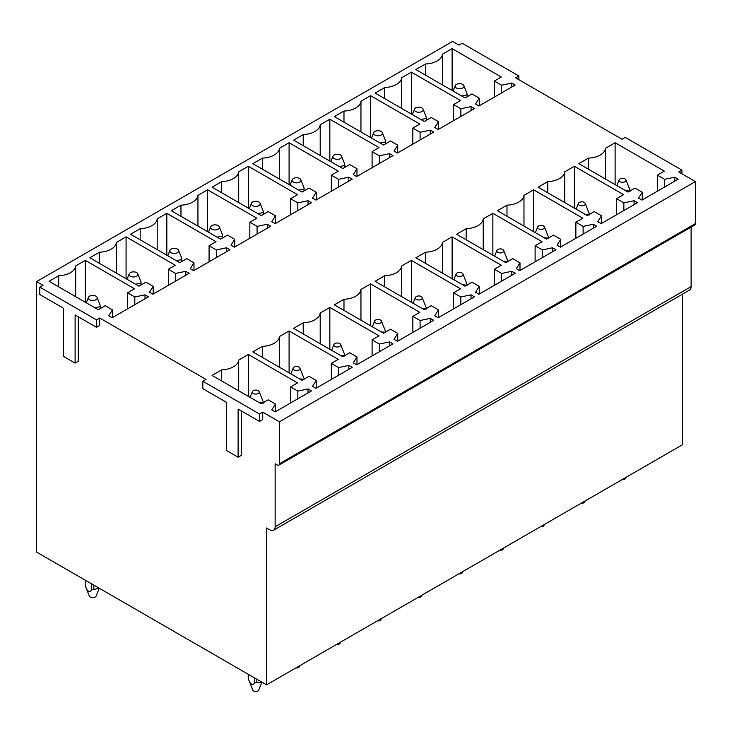 <?xml version="1.0" encoding="UTF-8"?>
<svg xmlns="http://www.w3.org/2000/svg" width="732" height="732" viewBox="0 0 732 732"><rect width="100%" height="100%" fill="white"/><g stroke="black" fill="none" stroke-linecap="round" stroke-linejoin="round"><path stroke-width="1.1" d="M96.505 327.286L96.505 319.875L39.812 287.145L39.812 294.557L63.345 308.145L63.345 356.319L75.103 363.109L75.103 314.934L96.505 327.286L99.708 325.438L99.708 318.027L206.031 379.414L202.828 381.262L202.828 388.674L226.353 402.261L226.353 450.427L238.12 457.226L241.331 455.368L241.331 410.908M75.103 363.109L78.315 361.26L78.315 316.791M39.812 287.145L43.014 285.297L36.6 281.591L36.6 552.084L266.576 684.859L266.576 528.001L269.788 529.849A7.567 4.365 60 0 0 273.567 530.224L689.553 290.055A7.567 4.365 60 0 0 691.118 286.596L691.118 227.094M279.414 463.768L695.4 223.599L695.4 181.609L279.414 421.778L279.414 463.768A3.029 1.748 60 0 1 278.782 465.159A3.029 1.748 60 0 1 277.272 465.003L275.131 463.768L275.131 526.766A7.567 4.365 60 0 1 273.567 530.224M279.414 421.778L262.724 412.143L262.724 419.555L259.512 421.403L259.512 413.992L262.724 412.143M682.563 294.09L682.563 444.69L266.576 684.859M238.12 457.226L238.12 409.051L259.512 421.403M96.505 319.875L99.708 318.027M259.512 413.992L202.828 381.262M308.026 388.948L311.448 390.925L275.186 411.86L271.764 409.883L275.47 404L268.232 399.818L261.278 403.835L212.079 375.425L221.714 369.861A18.154 10.477 0 0 0 238.696 360.062L248.34 354.489L297.54 382.9L290.586 386.917L297.833 391.098L308.026 388.948L308.026 392.901M297.833 391.098L297.833 398.794M290.586 386.917L290.586 402.975M248.34 354.489L248.34 396.36M238.696 360.062L238.696 390.797M221.714 380.997L221.714 369.861M275.47 404L275.47 411.695M348.78 365.424L352.202 367.4L315.94 388.335L312.518 386.359L316.224 380.475L308.986 376.294L302.032 380.311L252.833 351.9L262.468 346.337A18.154 10.477 0 0 0 279.45 336.528L289.094 330.965L338.294 359.375L331.34 363.383L338.587 367.565L348.78 365.424L348.78 369.376M338.587 367.565L338.587 375.26M331.34 363.383L331.34 379.441M289.094 330.965L289.094 372.835M279.45 336.528L279.45 367.272M262.468 357.463L262.468 346.337M316.224 380.475L316.224 388.17M389.534 341.899L392.956 343.875L356.694 364.81L353.272 362.834L356.978 356.942L349.74 352.76L342.786 356.777L293.587 328.366L303.222 322.803A18.154 10.477 0 0 0 320.204 313.003L329.848 307.431L379.048 335.842L372.094 339.858L379.341 344.04L389.534 341.899L389.534 345.843M379.341 344.04L379.341 351.735M372.094 339.858L372.094 355.917M329.848 307.431L329.848 349.301M320.204 313.003L320.204 343.738M303.222 333.938L303.222 322.803M356.978 356.942L356.978 364.637M430.288 318.365L433.71 320.342L397.449 341.277L394.026 339.3L397.732 333.417L390.495 329.235L383.541 333.252L334.341 304.841L343.976 299.278A18.154 10.477 0 0 0 360.958 289.469L370.602 283.906L419.802 312.317L412.848 316.325L420.095 320.506L430.288 318.365L430.288 322.318M420.095 320.506L420.095 328.201M412.848 316.325L412.848 332.383M370.602 283.906L370.602 325.777M360.958 289.469L360.958 320.213M343.976 310.405L343.976 299.278M397.732 333.417L397.732 341.112M471.042 294.84L474.464 296.817L438.203 317.752L434.781 315.776L438.486 309.883L431.249 305.702L424.295 309.718L375.095 281.308L384.73 275.744A18.154 10.477 0 0 0 401.712 265.945L411.357 260.372L460.556 288.783L453.602 292.8L460.849 296.982L471.042 294.84L471.042 298.793M460.849 296.982L460.849 304.677M453.602 292.8L453.602 308.858M411.357 260.372L411.357 302.243M401.712 265.945L401.712 296.68M384.73 286.88L384.73 275.744M438.486 309.883L438.486 317.578M511.796 271.307L515.218 273.283L478.957 294.218L475.535 292.242L479.24 286.358L472.003 282.177L465.049 286.194L415.849 257.783L425.484 252.22A18.154 10.477 0 0 0 442.467 242.411L452.111 236.848L501.31 265.258L494.356 269.266L501.603 273.448L511.796 271.307L511.796 275.259M501.603 273.448L501.603 281.143M494.356 269.266L494.356 285.324M452.111 236.848L452.111 278.718M442.467 242.411L442.467 273.155M425.484 263.346L425.484 252.22M479.24 286.358L479.24 294.054M552.55 247.782L555.972 249.758L519.711 270.694L516.289 268.717L519.995 262.825L512.757 258.643L505.803 262.66L456.603 234.258L466.238 228.686A18.154 10.477 0 0 0 483.221 218.886L492.865 213.323L542.064 241.725L535.11 245.742L542.357 249.923L552.55 247.782L552.55 251.735M542.357 249.923L542.357 257.618M535.11 245.742L535.11 261.8M492.865 213.323L492.865 255.194M483.221 218.886L483.221 249.621M466.238 239.822L466.238 228.686M519.995 262.825L519.995 270.52M593.304 224.248L596.726 226.225L560.465 247.16L557.043 245.183L560.749 239.3L553.511 235.118L546.557 239.135L497.357 210.725L506.992 205.161A18.154 10.477 0 0 0 523.975 195.353L533.619 189.789L582.818 218.2L575.864 222.208L583.111 226.389L593.304 224.248L593.304 228.201M583.111 226.389L583.111 234.084M575.864 222.208L575.864 238.266M533.619 189.789L533.619 231.66M523.975 195.353L523.975 226.096M506.992 216.288L506.992 205.161M560.749 239.3L560.749 246.995M634.058 200.724L637.481 202.7L601.219 223.635L597.797 221.659L601.503 215.766L594.265 211.594L587.311 215.601L538.112 187.2L547.746 181.627A18.154 10.477 0 0 0 564.729 171.828L574.373 166.265L623.572 194.666L616.619 198.683L623.856 202.865L634.058 200.724L634.058 204.676M623.856 202.865L623.856 210.56M616.619 198.683L616.619 214.741M574.373 166.265L574.373 208.135M564.729 171.828L564.729 202.563M547.746 192.763L547.746 181.627M601.503 215.766L601.503 223.461M674.812 177.19L678.235 179.166L641.973 200.101L638.551 198.125L642.257 192.242L635.019 188.06L628.065 192.077L578.866 163.666L588.501 158.103A18.154 10.477 0 0 0 605.483 148.294L615.118 142.731L664.327 171.142L657.373 175.149L664.61 179.331L674.812 177.19L674.812 181.143M664.61 179.331L664.61 187.026M657.373 175.149L657.373 191.208M615.118 142.731L615.118 184.601M605.483 148.294L605.483 179.038M588.501 169.229L588.501 158.103M642.257 192.242L642.257 199.937M145.009 294.84L148.431 296.817L112.17 317.752L108.748 315.776L112.463 309.883L105.216 305.702L98.262 309.718L49.062 281.308L58.706 275.744A18.154 10.477 0 0 0 75.68 265.945L85.324 260.372L134.523 288.783L127.578 292.8L134.816 296.982L145.009 294.84L145.009 298.793M134.816 296.982L134.816 304.677M127.578 292.8L127.578 308.858M85.324 260.372L85.324 302.243M75.68 265.945L75.68 296.68M58.706 286.88L58.706 275.744M112.463 309.883L112.463 317.578M185.763 271.307L189.185 273.283L152.924 294.218L149.502 292.242L153.217 286.358L145.97 282.177L139.016 286.194L89.816 257.783L99.451 252.22A18.154 10.477 0 0 0 116.434 242.411L126.078 236.848L175.277 265.258L168.323 269.266L175.57 273.448L185.763 271.307L185.763 275.259M175.57 273.448L175.57 281.143M168.323 269.266L168.323 285.324M126.078 236.848L126.078 278.718M116.434 242.411L116.434 273.155M99.451 263.346L99.451 252.22M153.217 286.358L153.217 294.054M226.517 247.782L229.94 249.758L193.678 270.694L190.256 268.717L193.971 262.825L186.724 258.643L179.77 262.66L130.57 234.258L140.205 228.686A18.154 10.477 0 0 0 157.188 218.886L166.832 213.323L216.031 241.725L209.078 245.742L216.324 249.923L226.517 247.782L226.517 251.735M216.324 249.923L216.324 257.618M209.078 245.742L209.078 261.8M166.832 213.323L166.832 255.194M157.188 218.886L157.188 249.621M140.205 239.822L140.205 228.686M193.971 262.825L193.971 270.52M267.272 224.248L270.694 226.225L234.432 247.16L231.01 245.183L234.716 239.3L227.478 235.118L220.524 239.135L171.325 210.725L180.96 205.161A18.154 10.477 0 0 0 197.942 195.353L207.586 189.789L256.786 218.2L249.832 222.208L257.078 226.389L267.272 224.248L267.272 228.201M257.078 226.389L257.078 234.084M249.832 222.208L249.832 238.266M207.586 189.789L207.586 231.66M197.942 195.353L197.942 226.096M180.96 216.288L180.96 205.161M234.716 239.3L234.716 246.995M308.026 200.724L311.448 202.7L275.186 223.635L271.764 221.659L275.47 215.766L268.232 211.594L261.278 215.601L212.079 187.2L221.714 181.627A18.154 10.477 0 0 0 238.696 171.828L248.34 166.265L297.54 194.666L290.586 198.683L297.833 202.865L308.026 200.724L308.026 204.676M297.833 202.865L297.833 210.56M290.586 198.683L290.586 214.741M248.34 166.265L248.34 208.135M238.696 171.828L238.696 202.563M221.714 192.763L221.714 181.627M275.47 215.766L275.47 223.461M348.78 177.19L352.202 179.166L315.94 200.101L312.518 198.125L316.224 192.242L308.986 188.06L302.032 192.077L252.833 163.666L262.468 158.103A18.154 10.477 0 0 0 279.45 148.294L289.094 142.731L338.294 171.142L331.34 175.149L338.587 179.331L348.78 177.19L348.78 181.143M338.587 179.331L338.587 187.026M331.34 175.149L331.34 191.208M289.094 142.731L289.094 184.601M279.45 148.294L279.45 179.038M262.468 169.229L262.468 158.103M316.224 192.242L316.224 199.937M389.534 153.665L392.956 155.642L356.694 176.577L353.272 174.6L356.978 168.708L349.74 164.535L342.786 168.543L293.587 140.141L303.222 134.569A18.154 10.477 0 0 0 320.204 124.769L329.848 119.206L379.048 147.608L372.094 151.625L379.341 155.806L389.534 153.665L389.534 157.618M379.341 155.806L379.341 163.501M372.094 151.625L372.094 167.683M329.848 119.206L329.848 161.077M320.204 124.769L320.204 155.504M303.222 145.705L303.222 134.569M356.978 168.708L356.978 176.412M430.288 130.131L433.71 132.108L397.449 153.043L394.026 151.066L397.732 145.183L390.495 141.001L383.541 145.018L334.341 116.608L343.976 111.044A18.154 10.477 0 0 0 360.958 101.236L370.602 95.672L419.802 124.083L412.848 128.1L420.095 132.272L430.288 130.131L430.288 134.084M420.095 132.272L420.095 139.968M412.848 128.1L412.848 144.149M370.602 95.672L370.602 137.543M360.958 101.236L360.958 131.98M343.976 122.171L343.976 111.044M397.732 145.183L397.732 152.878M471.042 106.607L474.464 108.583L438.203 129.518L434.781 127.542L438.486 121.649L431.249 117.477L424.295 121.485L375.095 93.083L384.73 87.511A18.154 10.477 0 0 0 401.712 77.711L411.357 72.148L460.556 100.549L453.602 104.566L460.849 108.748L471.042 106.607L471.042 110.559M460.849 108.748L460.849 116.443M453.602 104.566L453.602 120.624M411.357 72.148L411.357 114.018M401.712 77.711L401.712 108.446M384.73 98.646L384.73 87.511M438.486 121.649L438.486 129.354M511.796 83.073L515.218 85.049L478.957 105.984L475.535 104.008L479.24 98.125L472.003 93.943L465.049 97.96L415.849 69.549L425.484 63.986A18.154 10.477 0 0 0 442.467 54.177L452.111 48.614L501.31 77.025L494.356 81.042L501.603 85.214L511.796 83.073L511.796 87.026M501.603 85.214L501.603 92.918M494.356 81.042L494.356 97.091M452.111 48.614L452.111 90.484M442.467 54.177L442.467 84.921M425.484 75.112L425.484 63.986M479.24 98.125L479.24 105.82M681.922 173.823L681.922 170.117L625.229 137.387L622.026 139.245L515.694 77.857L518.906 76L462.212 43.27L459.01 45.128L452.586 41.422L36.6 281.591M518.906 79.706L518.906 76M695.4 181.609L678.71 171.974L681.922 170.117M695.4 223.599A3.029 1.748 60 0 1 694.778 224.989L278.782 465.159M619.501 181.28A3.486 2.013 0 0 0 623.792 182.195A3.486 2.013 0 0 0 625.952 179.862A3.486 2.013 0 0 0 625.613 179.349A3.486 2.013 0 0 0 622.081 178.324A3.486 2.013 0 0 0 619.162 179.862A3.486 2.013 0 0 0 619.501 181.28M625.631 190.668L629.822 191.061M630.042 191.4L630.042 190.164L630.042 191.4M625.952 179.862L630.042 190.164M621.944 479.689A3.029 1.748 0 0 0 625.503 478.371L625.887 477.41M455.661 87.41A4.419 2.553 0 0 0 461.114 88.572A4.419 2.553 0 0 0 463.85 85.617A4.419 2.553 0 0 0 463.42 84.967A4.419 2.553 0 0 0 458.937 83.658A4.419 2.553 0 0 0 455.231 85.617A4.419 2.553 0 0 0 455.661 87.41M467.025 94.876L467.025 96.816L467.025 94.876L461.654 95.993M463.85 85.617L467.025 93.641M414.907 110.944A4.419 2.553 0 0 0 420.36 112.106A4.419 2.553 0 0 0 423.096 109.141A4.419 2.553 0 0 0 422.666 108.492A4.419 2.553 0 0 0 418.182 107.192A4.419 2.553 0 0 0 414.477 109.141A4.419 2.553 0 0 0 414.907 110.944M426.271 118.401L426.271 120.341L426.271 118.401L420.9 119.526M423.096 109.141L426.271 117.166M585.133 500.944L584.749 501.905A3.029 1.748 180 0 1 581.19 503.223M584.859 202.874A3.486 2.013 0 0 0 581.327 201.849A3.486 2.013 0 0 0 578.408 203.386A3.486 2.013 0 0 0 578.747 204.804A3.486 2.013 0 0 0 583.038 205.719A3.486 2.013 0 0 0 585.197 203.386A3.486 2.013 0 0 0 584.859 202.874M589.287 214.934L589.287 213.698L589.287 214.934M585.197 203.386L589.287 213.689M584.877 214.192L589.068 214.586M374.153 134.468A4.419 2.553 0 0 0 379.606 135.63A4.419 2.553 0 0 0 382.342 132.675A4.419 2.553 0 0 0 381.912 132.025A4.419 2.553 0 0 0 377.428 130.717A4.419 2.553 0 0 0 373.723 132.675A4.419 2.553 0 0 0 374.153 134.468M385.517 141.935L385.517 143.875L385.517 141.935L380.146 143.051M382.342 132.675L385.517 140.7M544.379 524.469L543.995 525.43A3.029 1.748 180 0 1 540.436 526.747M544.105 226.408A3.486 2.013 0 0 0 540.573 225.383A3.486 2.013 0 0 0 537.654 226.92A3.486 2.013 0 0 0 537.993 228.338A3.486 2.013 0 0 0 542.284 229.253A3.486 2.013 0 0 0 544.443 226.92A3.486 2.013 0 0 0 544.105 226.408M548.533 238.458L548.533 237.223L548.533 238.458M544.443 226.92L548.533 237.223M544.123 237.726L548.314 238.12M333.399 158.002A4.419 2.553 0 0 0 338.852 159.164A4.419 2.553 0 0 0 341.588 156.2A4.419 2.553 0 0 0 341.158 155.55A4.419 2.553 0 0 0 336.674 154.251A4.419 2.553 0 0 0 332.969 156.2A4.419 2.553 0 0 0 333.399 158.002M344.763 165.459L344.763 167.399L344.763 165.459L339.392 166.585M341.588 156.2L344.763 164.224M503.625 548.003L503.241 548.963A3.029 1.748 180 0 1 499.682 550.281M503.351 249.932A3.486 2.013 0 0 0 499.819 248.907A3.486 2.013 0 0 0 496.9 250.445A3.486 2.013 0 0 0 497.238 251.863A3.486 2.013 0 0 0 501.53 252.778A3.486 2.013 0 0 0 503.689 250.445A3.486 2.013 0 0 0 503.351 249.932M507.779 261.983L507.779 260.748L507.779 261.983M503.689 250.445L507.779 260.748M503.369 261.251L507.56 261.644M292.644 181.527A4.419 2.553 0 0 0 298.098 182.689A4.419 2.553 0 0 0 300.834 179.733A4.419 2.553 0 0 0 300.404 179.084A4.419 2.553 0 0 0 295.92 177.775A4.419 2.553 0 0 0 292.214 179.733A4.419 2.553 0 0 0 292.644 181.527M304.018 188.993L304.018 190.933L304.018 188.993L298.638 190.11M300.834 179.733L304.018 187.758M462.871 571.527L462.487 572.488A3.029 1.748 180 0 1 458.927 573.806M462.597 273.466A3.486 2.013 0 0 0 459.065 272.432A3.486 2.013 0 0 0 456.146 273.978A3.486 2.013 0 0 0 456.484 275.397A3.486 2.013 0 0 0 460.776 276.312A3.486 2.013 0 0 0 462.935 273.978A3.486 2.013 0 0 0 462.597 273.466M467.025 285.517L467.025 284.281L467.025 285.517M462.935 273.978L467.025 284.281M462.615 284.785L466.806 285.178M251.89 205.061A4.419 2.553 0 0 0 257.344 206.223A4.419 2.553 0 0 0 260.08 203.258A4.419 2.553 0 0 0 259.65 202.608A4.419 2.553 0 0 0 255.166 201.309A4.419 2.553 0 0 0 251.46 203.258A4.419 2.553 0 0 0 251.89 205.061M263.264 212.518L263.264 214.458L263.264 212.518L257.884 213.643M260.08 203.258L263.264 211.283M422.117 595.061L421.733 596.022A3.029 1.748 180 0 1 418.173 597.339M421.842 296.991A3.486 2.013 0 0 0 418.311 295.966A3.486 2.013 0 0 0 415.392 297.503A3.486 2.013 0 0 0 415.73 298.921A3.486 2.013 0 0 0 420.022 299.836A3.486 2.013 0 0 0 422.181 297.503A3.486 2.013 0 0 0 421.842 296.991M426.271 309.041L426.271 307.806L426.271 309.041M422.181 297.503L426.271 307.806M421.861 308.309L426.051 308.703M211.136 228.585A4.419 2.553 0 0 0 216.59 229.747A4.419 2.553 0 0 0 219.326 226.792A4.419 2.553 0 0 0 218.895 226.142A4.419 2.553 0 0 0 214.421 224.834A4.419 2.553 0 0 0 210.706 226.792A4.419 2.553 0 0 0 211.136 228.585M222.51 236.052L222.51 237.992L222.51 236.052M222.501 236.052L217.13 237.168M219.326 226.792L222.51 234.816M381.363 618.586L380.979 619.547A3.029 1.748 180 0 1 377.419 620.864M381.088 320.525A3.486 2.013 0 0 0 377.556 319.491A3.486 2.013 0 0 0 374.638 321.037A3.486 2.013 0 0 0 374.976 322.455A3.486 2.013 0 0 0 379.268 323.37A3.486 2.013 0 0 0 381.427 321.037A3.486 2.013 0 0 0 381.088 320.525M385.517 332.575L385.517 331.34L385.517 332.575M381.427 321.037L385.517 331.34M381.107 331.843L385.307 332.237M170.382 252.119A4.419 2.553 0 0 0 175.836 253.281A4.419 2.553 0 0 0 178.571 250.317A4.419 2.553 0 0 0 178.141 249.667A4.419 2.553 0 0 0 173.667 248.368A4.419 2.553 0 0 0 169.952 250.317A4.419 2.553 0 0 0 170.382 252.119M181.756 259.576L181.756 261.516L181.756 259.576L176.375 260.702M178.571 250.317L181.756 258.341M340.609 642.12L340.224 643.08A3.029 1.748 180 0 1 336.665 644.398M340.334 344.049A3.486 2.013 0 0 0 336.802 343.024A3.486 2.013 0 0 0 333.883 344.562A3.486 2.013 0 0 0 334.222 345.98A3.486 2.013 0 0 0 338.513 346.895A3.486 2.013 0 0 0 340.673 344.562A3.486 2.013 0 0 0 340.334 344.049M344.763 356.1L344.763 354.864L344.763 356.1M340.673 344.562L344.763 354.864M340.353 355.368L344.552 355.761M129.628 275.644A4.419 2.553 0 0 0 135.081 276.806A4.419 2.553 0 0 0 137.817 273.85A4.419 2.553 0 0 0 137.387 273.201A4.419 2.553 0 0 0 132.913 271.892A4.419 2.553 0 0 0 129.207 273.85A4.419 2.553 0 0 0 129.628 275.644M141.001 283.11L141.001 285.05L141.001 283.11L135.621 284.226M137.817 273.85L141.001 281.866M299.855 665.644L299.47 666.605A3.029 1.748 180 0 1 295.911 667.923M299.58 367.583A3.486 2.013 0 0 0 296.048 366.549A3.486 2.013 0 0 0 293.129 368.095A3.486 2.013 0 0 0 293.468 369.504A3.486 2.013 0 0 0 297.768 370.419A3.486 2.013 0 0 0 299.919 368.095A3.486 2.013 0 0 0 299.58 367.583M304.018 379.633L304.018 378.398L304.018 379.633M299.919 368.095L304.009 378.398M299.598 378.902L303.798 379.295M99.268 588.272L96.148 596.068A3.486 2.013 180 0 1 93.229 597.614A3.486 2.013 180 0 1 89.697 596.58A3.486 2.013 180 0 1 89.359 596.068L85.269 585.765A7.567 4.365 0 0 1 85.196 585.152L85.196 580.137M88.874 299.178A4.419 2.553 0 0 0 94.327 300.34A4.419 2.553 0 0 0 97.063 297.375A4.419 2.553 0 0 0 96.633 296.725A4.419 2.553 0 0 0 92.159 295.426A4.419 2.553 0 0 0 88.453 297.375A4.419 2.553 0 0 0 88.874 299.178M99.25 588.254L93.833 589.47L93.824 585.124M85.8 587.156L87.218 590.111C89.341 592.124 90.823 591.904 91.683 589.47A7.567 4.365 0 0 0 93.824 589.47M91.683 583.889L91.683 589.47M85.269 584.529L85.269 585.765M100.247 306.635L100.247 308.575L100.247 306.635L94.867 307.76M97.063 297.375L100.247 305.4M261.91 682.169L258.716 690.139A3.029 1.748 180 0 1 256.182 691.475A3.029 1.748 180 0 1 253.116 690.578A3.029 1.748 180 0 1 252.824 690.139L248.285 678.71L248.285 674.3M258.826 391.108A3.486 2.013 0 0 0 255.294 390.083A3.486 2.013 0 0 0 252.375 391.62A3.486 2.013 0 0 0 252.714 393.038A3.486 2.013 0 0 0 257.014 393.953A3.486 2.013 0 0 0 259.165 391.62A3.486 2.013 0 0 0 258.826 391.108M254.699 678.006L254.699 682.416L256.841 682.416L256.841 679.241M263.264 403.158L263.264 401.923L263.264 403.158M248.285 677.475L248.285 678.71M259.165 391.62L263.255 401.923M258.844 402.426L263.044 402.82M256.841 682.425L261.836 682.123M254.699 682.425C253.858 684.868 252.375 685.079 250.243 683.075L248.825 680.129M275.131 526.766L691.118 286.596M619.162 179.862L616.866 185.608M467.108 96.77L467.108 94.254M455.231 85.617L453.062 91.043M426.353 120.304L426.353 117.788M414.477 109.141L412.308 114.567M578.408 203.386L576.111 209.132M385.599 143.829L385.599 141.313M373.723 132.675L371.554 138.101M537.654 226.92L535.357 232.666M344.845 167.363L344.845 164.846M332.969 156.2L330.8 161.626M496.9 250.445L494.603 256.191M304.091 190.887L304.091 188.371M292.214 179.733L290.046 185.159M456.146 273.978L453.849 279.725M263.337 214.421L263.337 211.905M251.46 203.258L249.292 208.684M415.392 297.503L413.095 303.249M222.583 237.946L222.583 235.43M210.706 226.792L208.538 232.209M374.638 321.037L372.341 326.783M181.829 261.48L181.829 258.963M169.952 250.317L167.784 255.743M333.883 344.562L331.587 350.308M141.075 285.004L141.075 282.488M129.207 273.85L127.029 279.267M293.129 368.095L290.833 373.842M100.321 308.529L100.321 306.022M88.453 297.375L86.284 302.801M248.212 678.097L248.212 674.254M252.375 391.62L250.079 397.366"/></g></svg>
